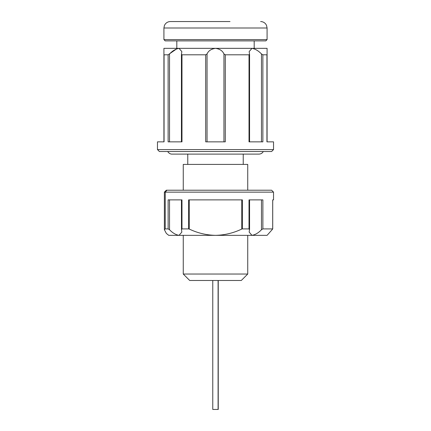 <?xml version="1.0" encoding="UTF-8"?>
<svg xmlns="http://www.w3.org/2000/svg" width="431" height="431" viewBox="0 0 431 431"><rect width="100%" height="100%" fill="white"/><g stroke="black" fill="none" stroke-linecap="round" stroke-linejoin="round"><path stroke-width="0.65" d="M164.378 192.145L166.312 190.211L271.6 190.211L273.534 192.145L164.378 192.145L164.378 229.675L166.339 233.413L168.742 235.348L166.339 233.413M166.916 190.211L165.24 192.145L165.24 228.899L164.378 229.675M267.085 235.348L272.058 229.75L267.085 235.348L168.742 235.348M272.058 229.75L272.699 228.899L272.699 199.882L273.534 199.882L273.534 192.145M272.721 228.92L272.721 199.882L272.721 228.92L262.878 228.899L261.472 229.75L261.472 199.882M169.534 199.882L169.534 229.75L168.128 228.899L168.128 199.882L181.979 199.882L181.979 228.899L181.483 229.75L181.435 199.882M181.979 228.899L188.633 228.899L188.633 199.882L242.367 199.882L242.367 228.899L249.021 228.899L249.021 199.882L262.878 199.882L262.878 228.899M169.534 229.75C172.535 232.891 175.697 234.755 179.021 235.348L181.855 232.088L181.483 229.75M165.24 228.899L168.128 228.899M242.367 228.899L241.775 229.044C233.505 233.031 224.75 235.132 215.5 235.348C206.341 235.148 197.581 233.047 189.231 229.044L188.633 228.899M249.565 199.882L249.565 229.432L249.145 232.088L251.979 235.348C255.308 234.755 258.471 232.885 261.472 229.75M249.517 229.75L249.021 228.899M218.248 280.484L218.248 409.45L212.774 409.45L212.774 280.484M247.739 274.035L241.29 280.484L189.705 280.484L183.256 274.035L247.739 274.035L247.739 235.348M247.739 190.211L247.739 164.416L183.256 164.416L183.256 190.211M273.534 149.584L271.6 151.518L159.4 151.518L157.466 149.584L273.534 149.584L273.534 141.847L266.94 141.847L266.94 54.796L262.872 54.796L262.872 141.847L249.021 141.847L249.021 54.796L225.294 54.796L225.294 141.847L205.7 141.847L205.7 54.796L181.979 54.796L181.979 141.847L168.122 141.847L168.122 54.796L176.662 48.875M260.636 21.55C262.738 21.598 264.451 22.444 265.765 24.088L266.514 25.343L267.085 27.999L163.915 27.999L164.405 25.531L165.116 24.249C166.431 22.504 168.176 21.604 170.364 21.55L230.009 21.55M200.991 21.55L191.806 21.55M265.798 40.897L165.202 40.897L163.915 39.604L267.085 39.604L265.798 40.897M261.466 141.847L261.466 53.95C258.465 50.81 255.303 48.94 251.979 48.347L254.188 48.347L254.188 40.897M249.021 54.796L249.565 54.263L249.565 141.847M223.953 141.847L223.953 53.95L225.294 54.796M181.979 54.796L181.435 54.263L181.435 141.847M223.953 53.95C222.568 50.81 219.751 48.94 215.5 48.347C211.244 48.94 208.426 50.81 207.047 53.95L207.047 141.847M205.7 54.796L207.047 53.95M181.483 53.95L181.855 51.612L179.021 48.347C175.692 48.94 172.529 50.81 169.528 53.95L169.528 141.847M261.466 53.95L262.872 54.796M163.915 141.847L163.915 48.347L251.979 48.347L249.145 51.612L249.517 53.95M168.122 54.796L164.06 54.796L164.06 141.847L157.466 141.847L157.466 149.584M251.979 48.347L267.085 48.347L267.085 141.847M241.775 229.044L241.775 199.882M189.231 199.882L189.231 229.044M218.091 409.45L218.091 280.484M243.229 164.416L243.229 154.099M263.303 151.518C262.355 153.172 260.927 154.029 259.026 154.099L171.974 154.099C171.77 154.142 169.469 154.244 167.697 151.518M267.085 27.999L267.085 39.604M176.812 48.347L176.812 40.897M163.915 27.999L163.915 39.604M187.771 164.416L187.771 154.099M183.256 274.035L183.256 235.348"/></g></svg>
